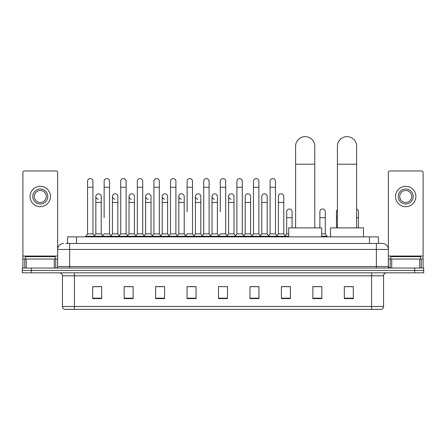 <?xml version="1.0" encoding="UTF-8"?>
<svg xmlns="http://www.w3.org/2000/svg" width="446" height="446" viewBox="0 0 446 446"><rect width="100%" height="100%" fill="white"/><g stroke="black" fill="none" stroke-linecap="round" stroke-linejoin="round"><path stroke-width="0.67" d="M67.536 243.46L67.536 236.871L378.464 236.871L378.464 243.46M65.874 243.46L380.265 243.46M65.735 243.46L69.632 243.46L69.632 249.448L57.646 249.448L57.646 266.524A1.5 1.5 0 0 1 56.151 268.024M63.639 243.46A5.993 5.993 0 0 0 57.646 249.448L57.646 172.468A1.5 1.5 0 0 0 56.151 170.969L24.396 170.969A1.5 1.5 0 0 0 22.897 172.468L22.897 259.037L26.269 259.037L26.269 268.024M382.361 243.46A5.993 5.993 0 0 1 388.355 249.448L376.368 249.448L376.368 243.46L382.272 243.46M419.731 268.024L419.731 259.037L423.103 259.037L423.103 268.024L423.103 172.468A1.5 1.5 0 0 0 421.604 170.969L389.849 170.969A1.5 1.5 0 0 0 388.355 172.468L388.355 266.524L389.849 268.024M31.287 268.024L22.3 268.024L22.3 270.421L31.287 270.421L22.3 270.421L22.3 272.818L31.287 272.818L31.287 270.421L414.713 270.421L31.287 270.421L31.287 268.024L414.713 268.024L414.713 270.421L423.7 270.421L414.713 270.421L414.713 272.818L31.287 272.818M423.7 268.024L423.7 270.421L423.7 268.024L414.713 268.024M383.56 306.486C383.476 307.918 382.757 308.877 381.402 309.362L371.579 309.362L371.579 306.486L383.56 306.486L383.56 275.812A2.994 2.994 0 0 1 386.554 272.818M371.579 309.362L64.598 309.362A2.994 2.994 0 0 1 62.44 306.486L62.44 275.812C62.262 273.995 61.264 272.991 59.446 272.818M353.304 298.608L353.304 286.622L344.318 286.622L344.318 298.608L353.304 298.608M321.85 298.608L321.85 286.622L312.863 286.622L312.863 298.608L321.85 298.608M290.402 298.608L290.402 286.622L281.415 286.622L281.415 298.608L290.402 298.608M258.948 298.608L258.948 286.622L249.961 286.622L249.961 298.608L258.948 298.608M101.682 298.608L101.682 286.622L92.696 286.622L92.696 298.608L101.682 298.608M133.137 298.608L133.137 286.622L124.15 286.622L124.15 298.608L133.137 298.608M164.585 298.608L164.585 286.622L155.598 286.622L155.598 298.608L164.585 298.608M196.039 298.608L196.039 286.622L187.052 286.622L187.052 298.608L196.039 298.608M227.493 298.608L227.493 286.622L218.507 286.622L218.507 298.608L227.493 298.608M423.7 272.818L423.7 270.421L423.7 272.818L414.713 272.818M286.388 286.683L284.08 286.683M319.576 286.683L315.98 286.683M195.114 286.683L192.806 286.622M161.92 286.683L159.612 286.683M128.732 286.683L126.424 286.683M92.696 286.683L101.532 286.683M95.539 286.683L93.236 286.683M253.194 286.622L250.886 286.683M220.006 286.622L225.994 286.622M196.039 286.683L187.052 286.683M164.585 286.683L155.598 286.683M133.137 286.683L124.15 286.683M258.948 286.683L249.961 286.683M290.402 286.683L281.415 286.683M321.85 286.683L312.863 286.683M353.304 286.683L344.318 286.683M55.248 259.037L55.248 256.64L25.294 256.64L25.294 259.037M54.278 268.024L54.278 259.037L26.269 259.037M54.278 259.037L57.646 259.037M22.897 268.024L22.897 259.037M40.274 188.998A7.487 7.487 0 0 0 32.787 196.491A7.487 7.487 0 0 0 40.274 203.978A7.487 7.487 0 0 0 47.761 196.491A7.487 7.487 0 0 0 40.274 188.998M40.274 190.498A5.993 5.993 0 0 0 34.281 196.491A5.993 5.993 0 0 0 40.274 202.478A5.993 5.993 0 0 0 46.267 196.491A5.993 5.993 0 0 0 40.274 190.498M40.274 206.676A10.186 10.186 0 0 0 50.459 196.491A10.186 10.186 0 0 0 40.274 186.305A10.186 10.186 0 0 0 30.088 196.491A10.186 10.186 0 0 0 40.274 206.676M295.609 227.884L295.609 146.227A9.583 9.583 0 0 1 305.198 136.638A9.583 9.583 0 0 1 314.781 146.227A9.583 9.583 0 0 0 305.198 136.638M314.781 227.884L314.781 146.227M321.672 236.871L321.672 227.884L288.724 227.884L288.724 236.871M337.427 227.884L337.427 146.227A9.583 9.583 0 0 1 347.016 136.638A9.583 9.583 0 0 1 356.599 146.227A9.583 9.583 0 0 0 347.016 136.638M356.599 227.884L356.599 146.227M363.49 236.871L363.49 227.884L330.542 227.884L330.542 236.871M87.544 187.264L92.935 187.264L92.935 233.871L87.544 233.871L87.544 181.271A2.698 2.698 0 0 1 90.41 178.584A2.698 2.698 0 0 1 92.935 181.271A2.698 2.698 0 0 0 90.41 178.584M87.544 233.871L85.744 236.269L85.744 236.871M92.935 233.871L94.73 236.269L85.744 236.269M104.135 217.698L104.135 187.264L109.532 187.264L109.532 233.871L104.135 233.871L102.34 236.269L94.73 236.269L94.73 236.871M104.135 187.264L104.135 181.271A2.698 2.698 0 0 1 107.001 178.584A2.698 2.698 0 0 1 109.532 181.271A2.698 2.698 0 0 0 107.001 178.584M112.437 233.871L112.437 202.478L117.828 202.478L117.828 233.871L112.437 233.871L110.982 235.811L109.532 233.871L111.327 236.269L102.34 236.269L102.34 236.871M120.732 233.871L120.732 187.264L126.123 187.264L126.123 233.871L120.732 233.871L118.937 236.269L111.327 236.269L111.327 236.871M120.732 187.264L120.732 181.271A2.698 2.698 0 0 1 123.598 178.584A2.698 2.698 0 0 1 126.123 181.271A2.698 2.698 0 0 0 123.598 178.584M126.123 217.698L126.123 233.871L127.924 236.269L118.937 236.269L118.937 236.871M137.329 233.871L137.329 187.264L142.72 187.264L142.72 233.871L137.329 233.871L135.528 236.269L127.924 236.269L127.924 236.871M137.329 187.264L137.329 181.271A2.698 2.698 0 0 1 140.195 178.584A2.698 2.698 0 0 1 142.72 181.271A2.698 2.698 0 0 0 140.195 178.584M142.72 233.871L144.515 236.269L135.528 236.269L135.528 236.871M153.926 233.871L153.926 187.264L159.317 187.264L159.317 233.871L153.926 233.871L152.125 236.269L144.515 236.269L144.515 236.871M153.926 187.264L153.926 181.271A2.698 2.698 0 0 1 156.786 178.584A2.698 2.698 0 0 1 159.317 181.271A2.698 2.698 0 0 0 156.786 178.584M159.317 211.705L159.317 233.871L161.112 236.269L152.125 236.269L152.125 236.871M170.517 233.871L170.517 187.264L175.908 187.264L175.908 233.871L170.517 233.871L168.722 236.269L161.112 236.269L161.112 236.871M170.517 187.264L170.517 181.271A2.698 2.698 0 0 1 173.382 178.584A2.698 2.698 0 0 1 175.908 181.271A2.698 2.698 0 0 0 173.382 178.584M175.908 233.871L177.709 236.269L168.722 236.269L168.722 236.871M187.114 211.705L187.114 187.264L192.505 187.264L192.505 233.871L187.114 233.871L185.319 236.269L177.709 236.269L177.709 236.871M187.114 187.264L187.114 181.271A2.698 2.698 0 0 1 189.979 178.584A2.698 2.698 0 0 1 192.505 181.271A2.698 2.698 0 0 0 189.979 178.584M192.505 211.705L192.505 233.871L194.305 236.269L185.319 236.269L185.319 236.871M203.71 233.871L203.71 187.264L209.102 187.264L209.102 233.871L203.71 233.871L201.91 236.269L194.305 236.269L194.305 236.871M203.71 187.264L203.71 181.271A2.698 2.698 0 0 1 206.576 178.584A2.698 2.698 0 0 1 209.102 181.271A2.698 2.698 0 0 0 206.576 178.584M209.102 233.871L210.897 236.269L201.91 236.269L201.91 236.871M220.302 211.705L220.302 187.264L225.698 187.264L225.698 233.871L220.302 233.871L218.507 236.269L210.897 236.269L210.897 236.871M220.302 187.264L220.302 181.271A2.698 2.698 0 0 1 223.167 178.584A2.698 2.698 0 0 1 225.698 181.271A2.698 2.698 0 0 0 223.167 178.584M225.698 233.871L227.493 236.269L218.507 236.269L218.507 236.871M233.994 233.871L233.994 202.478L228.603 202.478L228.603 233.871L233.994 233.871L235.449 235.811L236.898 233.871L236.898 187.264L242.29 187.264L242.29 233.871L236.898 233.871L235.103 236.269L227.493 236.269L227.493 236.871M236.898 187.264L236.898 181.271A2.698 2.698 0 0 1 239.764 178.584A2.698 2.698 0 0 1 242.29 181.271A2.698 2.698 0 0 0 239.764 178.584M245.194 233.871L245.194 202.478L250.591 202.478L250.591 233.871L245.194 233.871L243.745 235.811L242.29 233.871L244.09 236.269L235.103 236.269L235.103 236.871M250.591 233.871L252.04 235.811L253.495 233.871L253.495 187.264L258.886 187.264L258.886 233.871L253.495 233.871L251.695 236.269L244.09 236.269L244.09 236.871M253.495 187.264L253.495 181.271A2.698 2.698 0 0 1 256.361 178.584A2.698 2.698 0 0 1 258.886 181.271A2.698 2.698 0 0 0 256.361 178.584M261.791 233.871L261.791 202.478L267.182 202.478L267.182 233.871L261.791 233.871L260.341 235.811L258.886 233.871L260.681 236.269L251.695 236.269L251.695 236.871M267.182 233.871L268.637 235.811L270.092 233.871L270.092 187.264L275.483 187.264L275.483 233.871L270.092 233.871L268.291 236.269L260.681 236.269L260.681 236.871M270.092 187.264L270.092 181.271A2.698 2.698 0 0 1 272.958 178.584A2.698 2.698 0 0 1 275.483 181.271A2.698 2.698 0 0 0 272.958 178.584M278.388 233.871L278.388 202.478L283.779 202.478L283.779 233.871L278.388 233.871L276.933 235.811L275.483 233.871L277.278 236.269L268.291 236.269L268.291 236.871M283.779 233.871L285.574 236.269L277.278 236.269L277.278 236.871M98.365 199.178A2.698 2.698 0 0 1 95.84 196.491A2.698 2.698 0 0 1 98.705 193.798A2.698 2.698 0 0 1 101.231 196.491L101.231 202.478L95.84 202.478L95.84 196.491M101.231 202.478L101.231 233.871L95.84 233.871L95.84 202.478M95.84 233.871L94.385 235.811M101.231 233.871L102.686 235.811M114.962 199.178A2.698 2.698 0 0 1 112.437 196.491A2.698 2.698 0 0 1 115.302 193.798A2.698 2.698 0 0 1 117.828 196.491L117.828 202.478M117.828 233.871L119.283 235.811M131.559 199.178A2.698 2.698 0 0 1 129.028 196.491A2.698 2.698 0 0 1 131.893 193.798A2.698 2.698 0 0 1 134.424 196.491L134.424 202.478L129.028 202.478L129.028 196.491M134.424 202.478L134.424 233.871L129.028 233.871L129.028 202.478M129.028 233.871L127.578 235.811M134.424 233.871L135.874 235.811M148.15 199.178A2.698 2.698 0 0 1 145.625 196.491A2.698 2.698 0 0 1 148.49 193.798A2.698 2.698 0 0 1 151.016 196.491L151.016 202.478L145.625 202.478L145.625 196.491M151.016 202.478L151.016 233.871L145.625 233.871L145.625 202.478M145.625 233.871L144.175 235.811M151.016 233.871L152.471 235.811M164.747 199.178A2.698 2.698 0 0 1 162.221 196.491A2.698 2.698 0 0 1 165.087 193.798A2.698 2.698 0 0 1 167.612 196.491L167.612 202.478L162.221 202.478L162.221 196.491M167.612 202.478L167.612 233.871L162.221 233.871L162.221 202.478M162.221 233.871L160.766 235.811M167.612 233.871L169.067 235.811M181.344 199.178A2.698 2.698 0 0 1 178.818 196.491A2.698 2.698 0 0 1 181.684 193.798A2.698 2.698 0 0 1 184.209 196.491L184.209 202.478L178.818 202.478L178.818 196.491M184.209 202.478L184.209 233.871L178.818 233.871L178.818 202.478M178.818 233.871L177.363 235.811M184.209 233.871L185.659 235.811M197.94 199.178A2.698 2.698 0 0 1 195.409 196.491A2.698 2.698 0 0 1 198.275 193.798A2.698 2.698 0 0 1 200.806 196.491L200.806 202.478L195.409 202.478L195.409 196.491M200.806 202.478L200.806 233.871L195.409 233.871L195.409 202.478M195.409 233.871L193.96 235.811M200.806 233.871L202.255 235.811M214.532 199.178A2.698 2.698 0 0 1 212.006 196.491A2.698 2.698 0 0 1 214.872 193.798A2.698 2.698 0 0 1 217.397 196.491L217.397 202.478L212.006 202.478L212.006 196.491M217.397 202.478L217.397 233.871L212.006 233.871L212.006 202.478M212.006 233.871L210.551 235.811M217.397 233.871L218.852 235.811M231.128 199.178A2.698 2.698 0 0 1 228.603 196.491A2.698 2.698 0 0 1 231.468 193.798A2.698 2.698 0 0 1 233.994 196.491L233.994 202.478M228.603 233.871L227.148 235.811M245.194 202.478L245.194 196.491A2.698 2.698 0 0 1 248.06 193.798A2.698 2.698 0 0 1 250.591 196.491L250.591 202.478M261.791 202.478L261.791 196.491A2.698 2.698 0 0 1 264.656 193.798A2.698 2.698 0 0 1 267.182 196.491L267.182 202.478M278.388 202.478L278.388 196.491A2.698 2.698 0 0 1 281.253 193.798A2.698 2.698 0 0 1 283.779 196.491L283.779 202.478M288.724 236.269L285.574 236.269L285.574 236.871M286.683 211.705A2.698 2.698 0 0 1 289.549 209.018A2.698 2.698 0 0 1 292.074 211.705L292.074 217.698L286.683 217.698L286.683 211.705M288.724 233.871L286.683 233.871L286.683 217.698M292.074 227.884L292.074 217.698M286.683 233.871L285.234 235.811M319.877 211.705A2.698 2.698 0 0 1 322.742 209.018A2.698 2.698 0 0 1 325.268 211.705L325.268 217.698L319.877 217.698L319.877 211.705M325.268 217.698L325.268 233.871L321.672 233.871M319.877 227.884L319.877 217.698M325.268 233.871L327.063 236.269L321.672 236.269M327.063 236.269L327.063 236.871M336.468 227.884L336.468 211.705A2.698 2.698 0 0 1 337.427 209.648M358.456 227.884L358.456 217.698L356.599 217.698M356.599 209.146A2.698 2.698 0 0 1 358.456 211.705L358.456 217.698M419.731 259.037L391.722 259.037L391.722 268.024M388.355 259.037L391.722 259.037M388.355 268.024L388.355 266.524L376.368 266.524L376.368 249.448L69.632 249.448L69.632 266.524L376.368 266.524L376.368 268.024M405.726 188.998A7.487 7.487 0 0 0 398.239 196.491A7.487 7.487 0 0 0 405.726 203.978A7.487 7.487 0 0 0 413.213 196.491A7.487 7.487 0 0 0 405.726 188.998M405.726 190.498A5.993 5.993 0 0 0 399.733 196.491A5.993 5.993 0 0 0 405.726 202.478A5.993 5.993 0 0 0 411.719 196.491A5.993 5.993 0 0 0 405.726 190.498M405.726 206.676A10.186 10.186 0 0 0 415.912 196.491A10.186 10.186 0 0 0 405.726 186.305A10.186 10.186 0 0 0 395.541 196.491A10.186 10.186 0 0 0 405.726 206.676M420.706 259.037L420.706 256.64L390.752 256.64L390.752 259.037M76.522 243.46L76.522 236.871M369.478 243.46L369.478 236.871M69.632 268.024L69.632 266.524L57.646 266.524M371.579 272.818L371.579 275.812L62.44 275.812M383.56 275.812L371.579 275.812L371.579 306.486L74.421 306.486L74.421 309.362M62.44 306.486L74.421 306.486L74.421 272.818M227.493 298.19L218.507 298.19M196.039 298.19L187.052 298.19M164.585 298.19L155.598 298.19M133.137 298.19L124.15 298.19M101.682 298.19L92.696 298.19M258.948 298.19L249.961 298.19M290.402 298.19L281.415 298.19M321.85 298.19L312.863 298.19M353.304 298.19L344.318 298.19M57.646 256.043L22.897 256.043M57.623 266.786L57.623 259.037M55.75 259.037L55.75 268.024M22.924 259.037L22.924 268.024M24.792 268.024L24.792 259.037M295.609 164.2L314.781 164.2M337.427 164.2L356.599 164.2M337.427 217.698L336.468 217.698M423.103 256.043L388.355 256.043M423.076 268.024L423.076 259.037M421.208 259.037L421.208 268.024M388.377 259.037L388.377 266.786M390.25 268.024L390.25 259.037M92.935 187.264L92.935 181.271M109.532 187.264L109.532 181.271M126.123 187.264L126.123 181.271M142.72 187.264L142.72 181.271M159.317 187.264L159.317 181.271M175.908 187.264L175.908 181.271M192.505 187.264L192.505 181.271M209.102 187.264L209.102 181.271M225.698 187.264L225.698 181.271M242.29 187.264L242.29 181.271M258.886 187.264L258.886 181.271M275.483 187.264L275.483 181.271M112.437 202.478L112.437 196.491M228.603 202.478L228.603 196.491M153.926 217.698L153.926 211.705M170.517 217.698L170.517 211.705M175.908 217.698L175.908 211.705"/></g></svg>
